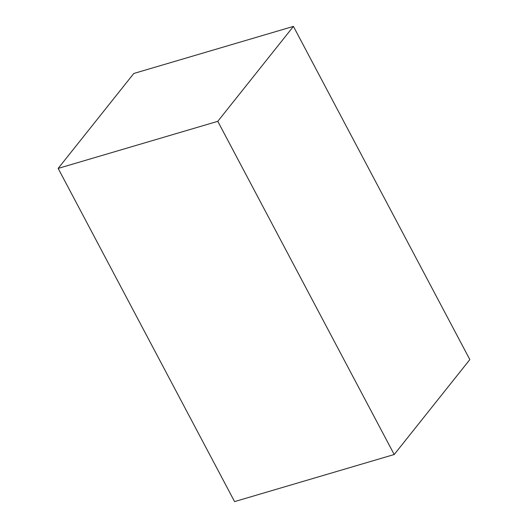 <?xml version="1.0" encoding="UTF-8"?>
<svg xmlns="http://www.w3.org/2000/svg" width="528" height="528" viewBox="0 0 528 528"><rect width="100%" height="100%" fill="white"/><g stroke="black" fill="none" stroke-linecap="round" stroke-linejoin="round"><path stroke-width="0.79" d="M217.787 121.328L293.423 26.4L469.841 359.594L394.205 454.522L217.787 121.328L58.159 168.406L133.795 73.478L293.423 26.4M58.159 168.406L234.577 501.6L394.205 454.522"/></g></svg>
